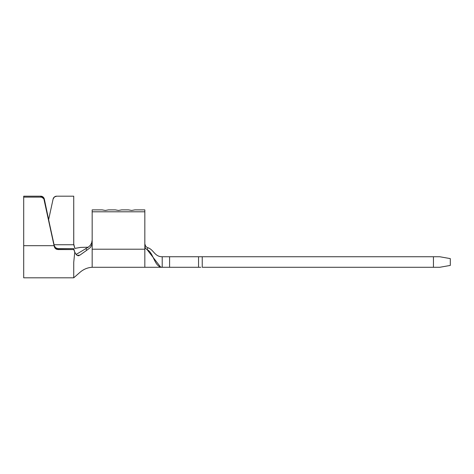 <?xml version="1.0" encoding="UTF-8"?>
<svg xmlns="http://www.w3.org/2000/svg" width="474" height="474" viewBox="0 0 474 474"><rect width="100%" height="100%" fill="white"/><g stroke="black" fill="none" stroke-linecap="round" stroke-linejoin="round"><path stroke-width="0.71" d="M169.585 267.283L198.553 267.283L169.585 267.283L169.585 256.748L169.585 267.283L162.215 267.283L162.215 256.748L165.1 256.748M144.831 249.206L92.169 249.206L92.169 211.801L144.831 211.801L144.831 249.206L92.169 249.206L92.169 209.875L102.171 209.875L105.335 210.456L102.171 209.875L105.335 210.456L108.493 209.875L105.335 210.456L108.493 209.875L115.342 209.875L118.5 210.456L115.342 209.875L118.5 210.456L121.658 209.875L118.5 210.456L121.658 209.875L128.507 209.875L131.665 210.456L128.507 209.875L131.665 210.456L134.829 209.875L131.665 210.456L134.829 209.875L144.831 209.875L144.831 211.801L92.169 211.801L92.169 209.875L102.171 209.875L105.335 210.456L108.493 209.875L115.342 209.875L118.5 210.456L121.658 209.875L128.507 209.875L131.665 210.456L134.829 209.875L144.831 209.875L144.831 246.267L145.477 248.323L147.153 249.691L145.364 248.145L144.831 246.279L144.831 267.283L162.215 267.283L160.591 267.058L147.153 249.691L147.888 247.73L147.153 249.691C153.612 252.577 154.37 267.283 162.215 267.283L162.215 256.748C154.554 256.748 153.742 249.608 147.888 247.73C153.742 249.608 154.554 256.748 162.215 256.748L198.553 256.748L198.553 267.283L198.553 256.748L439.765 256.748L450.3 258.608L450.3 265.428L439.765 267.283L433.449 267.283L439.765 267.283L450.3 265.428L450.3 258.608L439.765 256.748L433.449 256.748L433.449 267.283L202.238 267.283L433.449 267.283L433.449 256.748L202.238 256.748L202.238 267.283L202.238 256.748L200.828 256.748M161.841 267.271L165.1 267.283M200.828 267.283L198.553 267.283M169.585 256.748L198.553 256.748M145.074 245.236L144.831 243.944L145.755 246.362L146.845 247.268M146.632 247.132L147.604 247.629M88.158 247.227L80.473 247.41L74.839 248.412M76.065 254.485L88.312 247.167L90.309 245.307L91.648 242.949L92.169 240.111L91.648 242.949L90.309 245.307L88.312 247.167L76.065 254.485M78.933 255.705L77.979 255.729L79.958 255.107L86.641 250.349L85.936 248.382L86.641 250.349L79.958 255.113L77.629 255.314M144.831 267.283L92.169 267.283L92.169 249.206M92.169 242.41L91.683 245.153L90.309 247.6L86.641 250.349L90.309 247.6L91.683 245.153L92.169 242.41M55.571 248.749L57.893 249.561L57.893 248.613L57.893 249.561L73.79 249.561L73.731 248.613L57.893 248.613L73.731 248.613L74.762 252.186L76.521 254.965L77.979 255.729L76.521 254.965L74.762 252.186L73.731 262.323L73.731 277.817L73.731 262.323L74.762 252.186L73.79 249.561L56.679 249.36L54.777 247.861L54.077 245.68L23.7 245.68L23.7 277.817L73.731 277.817L79.845 272.443C83.477 269.279 87.583 267.555 92.169 267.283M74.845 248.376L73.731 244.021L73.731 196.183L56.696 196.183L73.731 196.183L73.754 244.738L54.077 244.738L73.754 244.738L74.845 248.376L80.657 247.398M48.674 219.438L53.094 199.08L54.38 197L56.696 196.183A3.685 3.674 180 0 0 53.094 199.08L48.674 219.438M56.365 248.287L57.893 248.613L55.553 247.789L54.285 245.728L43.869 197.936L43.045 197L40.728 196.183L23.7 196.183L40.728 196.183L40.728 197.125L23.7 197.125L23.7 196.183L23.7 197.125L40.728 197.125L41.961 197.332L43.869 198.879L54.077 245.68L23.7 245.68L23.7 197.125L23.7 277.651M54.077 245.68L44.337 199.092L54.077 245.68M54.314 246.794L54.285 245.728L55.642 247.855M44.337 200.034L44.337 199.092A3.685 3.674 180 0 0 40.728 196.183L40.728 197.125A3.685 3.674 0 0 1 44.337 200.034M162.215 267.283L160.775 267.105M160.864 267.129L161.255 267.206"/></g></svg>

